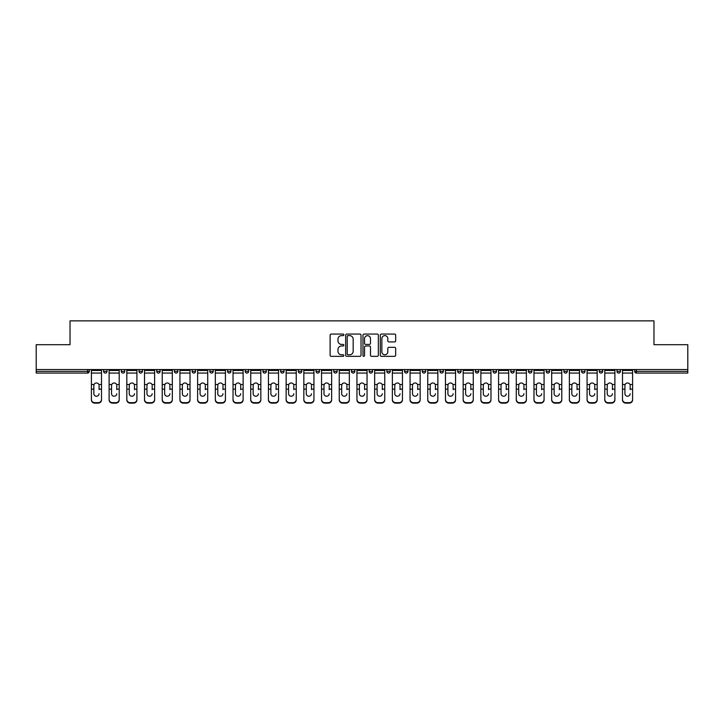 <?xml version="1.0" encoding="UTF-8"?>
<svg xmlns="http://www.w3.org/2000/svg" width="724" height="724" viewBox="0 0 724 724"><rect width="100%" height="100%" fill="white"/><g stroke="black" fill="none" stroke-linecap="round" stroke-linejoin="round"><path stroke-width="1.09" d="M343.846 334.85A0.778 0.778 0 0 0 343.067 334.063L331.23 334.063A1.113 1.113 0 0 0 330.117 335.176L330.117 355.231A1.113 1.113 0 0 0 331.23 356.344L343.067 356.344A0.778 0.778 0 0 0 343.846 355.565A0.778 0.778 0 0 0 343.067 354.787L341.529 354.787A3.566 3.566 0 0 1 337.972 351.221L337.972 349.547A3.566 3.566 0 0 1 341.529 345.982L343.067 345.982A0.778 0.778 0 0 0 343.846 345.203A0.778 0.778 0 0 0 343.067 344.425L341.529 344.425A3.566 3.566 0 0 1 337.972 340.859L337.972 339.194A3.566 3.566 0 0 1 341.529 335.628L343.067 335.628A0.778 0.778 0 0 0 343.846 334.85M394.553 341.918A1.113 1.113 0 0 0 395.666 340.805L395.666 335.176A1.113 1.113 0 0 0 394.553 334.063L381.412 334.063A1.113 1.113 0 0 0 380.299 335.176L380.299 355.231A1.113 1.113 0 0 0 381.412 356.344L394.553 356.344A1.113 1.113 0 0 0 395.666 355.231L395.666 348.434A1.113 1.113 0 0 0 394.553 347.321L388.924 347.321A1.113 1.113 0 0 0 387.811 348.434L387.811 351.801A2.977 2.977 0 0 1 384.833 354.787A2.977 2.977 0 0 1 381.856 351.801L381.856 338.606A2.977 2.977 0 0 1 384.833 335.628A2.977 2.977 0 0 1 387.811 338.606L387.811 340.805A1.113 1.113 0 0 0 388.924 341.918L394.553 341.918M36.2 369.548L36.2 344.696L70.02 344.696L70.02 320.868L653.98 320.868L653.98 344.696L687.8 344.696L687.8 369.548L36.2 369.548L36.2 371.358L87.604 371.358L87.604 369.548M361.023 335.176A1.113 1.113 0 0 0 359.909 334.063L346.769 334.063A1.113 1.113 0 0 0 345.656 335.176L345.656 355.231A1.113 1.113 0 0 0 346.769 356.344L359.909 356.344A1.113 1.113 0 0 0 361.023 355.231L361.023 335.176M364.091 334.063L377.231 334.063A1.113 1.113 0 0 1 378.344 335.176L378.344 355.231A1.113 1.113 0 0 1 377.231 356.344L371.611 356.344A1.113 1.113 0 0 1 370.489 355.231L370.489 347.095A1.113 1.113 0 0 0 369.376 345.982L365.647 345.982A1.113 1.113 0 0 0 364.534 347.095L364.534 355.565A0.778 0.778 0 0 1 363.756 356.344A0.778 0.778 0 0 1 362.977 355.565L362.977 335.176A1.113 1.113 0 0 1 364.091 334.063M89.305 369.548L89.305 371.358A1.701 1.701 0 0 1 87.604 373.068L36.2 373.068L36.2 371.358M687.8 369.548L687.8 373.068L636.396 373.068A1.701 1.701 0 0 1 634.695 371.358L634.695 369.548M103.604 371.358A1.701 1.701 0 0 0 105.306 373.068A1.701 1.701 0 0 0 107.007 371.358A1.701 1.701 0 0 1 105.306 373.068A1.701 1.701 0 0 0 107.007 371.358L107.007 369.548L107.007 371.358L103.604 371.358A1.701 1.701 0 0 0 105.306 373.068A1.701 1.701 0 0 1 103.604 371.358L103.604 369.548M87.604 373.068A1.701 1.701 0 0 0 89.305 371.358A1.701 1.701 0 0 1 87.604 373.068L87.604 371.358L89.305 371.358M121.306 369.548L121.306 371.358L121.306 369.548M124.718 369.548L124.718 371.358L124.718 369.548M139.017 371.358A1.701 1.701 0 0 0 140.718 373.068A1.701 1.701 0 0 0 142.42 371.358A1.701 1.701 0 0 1 140.718 373.068A1.701 1.701 0 0 0 142.42 371.358L142.42 369.548L142.42 371.358L139.017 371.358A1.701 1.701 0 0 0 140.718 373.068A1.701 1.701 0 0 1 139.017 371.358L139.017 369.548M156.719 369.548L156.719 371.358L156.719 369.548M160.122 369.548L160.122 371.358A1.701 1.701 0 0 1 158.42 373.068A1.701 1.701 0 0 1 156.719 371.358A1.701 1.701 0 0 0 158.42 373.068A1.701 1.701 0 0 0 160.122 371.358A1.701 1.701 0 0 1 158.42 373.068A1.701 1.701 0 0 1 156.719 371.358L160.122 371.358M174.421 369.548L174.421 371.358L174.421 369.548M177.823 369.548L177.823 371.358L177.823 369.548M195.525 369.548L195.525 371.358A1.701 1.701 0 0 1 193.824 373.068A1.701 1.701 0 0 1 192.122 371.358L192.122 369.548M211.526 373.068A1.701 1.701 0 0 0 213.227 371.358L213.227 369.548L213.227 371.358A1.701 1.701 0 0 1 211.526 373.068A1.701 1.701 0 0 1 209.824 371.358L209.824 369.548M230.929 369.548L230.929 371.358A1.701 1.701 0 0 1 229.227 373.068A1.701 1.701 0 0 1 227.526 371.358L227.526 369.548M248.631 369.548L248.631 371.358A1.701 1.701 0 0 1 246.929 373.068A1.701 1.701 0 0 1 245.228 371.358L245.228 369.548M262.93 369.548L262.93 371.358L262.93 369.548M266.332 369.548L266.332 371.358L266.332 369.548M284.043 369.548L284.043 371.358A1.701 1.701 0 0 1 282.333 373.068A1.701 1.701 0 0 1 280.631 371.358L280.631 369.548M298.342 369.548L298.342 371.358L298.342 369.548M301.745 369.548L301.745 371.358A1.701 1.701 0 0 1 300.044 373.068A1.701 1.701 0 0 1 298.342 371.358L301.745 371.358A1.701 1.701 0 0 1 300.044 373.068M319.447 369.548L319.447 371.358L316.044 371.358A1.701 1.701 0 0 0 317.746 373.068A1.701 1.701 0 0 1 316.044 371.358L316.044 369.548M337.149 369.548L337.149 371.358A1.701 1.701 0 0 1 335.447 373.068A1.701 1.701 0 0 1 333.746 371.358L333.746 369.548M354.851 369.548L354.851 371.358A1.701 1.701 0 0 1 353.149 373.068A1.701 1.701 0 0 1 351.448 371.358L351.448 369.548M369.149 369.548L369.149 371.358L369.149 369.548M372.552 369.548L372.552 371.358A1.701 1.701 0 0 1 370.851 373.068A1.701 1.701 0 0 1 369.149 371.358L372.552 371.358A1.701 1.701 0 0 1 370.851 373.068M388.553 373.068A1.701 1.701 0 0 0 390.254 371.358L390.254 369.548L390.254 371.358A1.701 1.701 0 0 1 388.553 373.068A1.701 1.701 0 0 1 386.851 371.358L386.851 369.548M407.956 369.548L407.956 371.358A1.701 1.701 0 0 1 406.255 373.068A1.701 1.701 0 0 1 404.553 371.358L404.553 369.548M425.658 369.548L425.658 371.358A1.701 1.701 0 0 1 423.956 373.068A1.701 1.701 0 0 1 422.255 371.358L422.255 369.548M439.957 369.548L439.957 371.358L439.957 369.548M443.369 369.548L443.369 371.358A1.701 1.701 0 0 1 441.667 373.068A1.701 1.701 0 0 1 439.957 371.358L443.369 371.358A1.701 1.701 0 0 1 441.667 373.068M461.07 369.548L461.07 371.358A1.701 1.701 0 0 1 459.369 373.068A1.701 1.701 0 0 1 457.668 371.358L457.668 369.548M475.369 369.548L475.369 371.358L475.369 369.548M478.772 369.548L478.772 371.358L478.772 369.548M493.071 369.548L493.071 371.358L493.071 369.548M496.474 369.548L496.474 371.358L496.474 369.548M514.176 369.548L514.176 371.358A1.701 1.701 0 0 1 512.474 373.068A1.701 1.701 0 0 1 510.773 371.358L510.773 369.548M531.878 369.548L531.878 371.358L528.475 371.358A1.701 1.701 0 0 0 530.176 373.068A1.701 1.701 0 0 1 528.475 371.358L528.475 369.548M549.579 369.548L549.579 371.358A1.701 1.701 0 0 1 547.878 373.068A1.701 1.701 0 0 1 546.177 371.358L546.177 369.548M563.878 369.548L563.878 371.358L563.878 369.548M567.281 369.548L567.281 371.358L567.281 369.548M584.983 369.548L584.983 371.358A1.701 1.701 0 0 1 583.282 373.068A1.701 1.701 0 0 1 581.58 371.358L581.58 369.548M602.694 369.548L602.694 371.358L599.282 371.358A1.701 1.701 0 0 0 600.992 373.068A1.701 1.701 0 0 1 599.282 371.358L599.282 369.548M620.396 369.548L620.396 371.358A1.701 1.701 0 0 1 618.694 373.068A1.701 1.701 0 0 1 616.993 371.358L616.993 369.548M123.008 373.068A1.701 1.701 0 0 1 121.306 371.358L124.718 371.358A1.701 1.701 0 0 1 123.008 373.068A1.701 1.701 0 0 0 124.718 371.358A1.701 1.701 0 0 1 123.008 373.068M176.122 373.068A1.701 1.701 0 0 1 174.421 371.358A1.701 1.701 0 0 0 176.122 373.068A1.701 1.701 0 0 0 177.823 371.358A1.701 1.701 0 0 1 176.122 373.068A1.701 1.701 0 0 1 174.421 371.358L177.823 371.358A1.701 1.701 0 0 1 176.122 373.068M264.631 373.068A1.701 1.701 0 0 1 262.93 371.358L266.332 371.358A1.701 1.701 0 0 1 264.631 373.068A1.701 1.701 0 0 0 266.332 371.358M317.746 373.068A1.701 1.701 0 0 0 319.447 371.358A1.701 1.701 0 0 1 317.746 373.068A1.701 1.701 0 0 1 316.044 371.358M477.071 373.068A1.701 1.701 0 0 1 475.369 371.358A1.701 1.701 0 0 0 477.071 373.068A1.701 1.701 0 0 0 478.772 371.358A1.701 1.701 0 0 1 477.071 373.068A1.701 1.701 0 0 1 475.369 371.358L478.772 371.358M494.773 373.068A1.701 1.701 0 0 1 493.071 371.358A1.701 1.701 0 0 0 494.773 373.068A1.701 1.701 0 0 0 496.474 371.358A1.701 1.701 0 0 1 494.773 373.068A1.701 1.701 0 0 1 493.071 371.358L496.474 371.358A1.701 1.701 0 0 1 494.773 373.068M531.878 371.358A1.701 1.701 0 0 1 530.176 373.068A1.701 1.701 0 0 0 531.878 371.358A1.701 1.701 0 0 1 530.176 373.068A1.701 1.701 0 0 1 528.475 371.358M565.58 373.068A1.701 1.701 0 0 1 563.878 371.358A1.701 1.701 0 0 0 565.58 373.068A1.701 1.701 0 0 0 567.281 371.358A1.701 1.701 0 0 1 565.58 373.068A1.701 1.701 0 0 1 563.878 371.358L567.281 371.358M600.992 373.068A1.701 1.701 0 0 0 602.694 371.358A1.701 1.701 0 0 1 600.992 373.068A1.701 1.701 0 0 1 599.282 371.358M636.396 369.548L636.396 373.068A1.701 1.701 0 0 1 634.695 371.358L687.8 371.358M347.991 335.628A0.778 0.778 0 0 0 347.212 336.407L347.212 354.009A0.778 0.778 0 0 0 347.991 354.787L349.611 354.787A3.566 3.566 0 0 0 353.176 351.221L353.176 339.194A3.566 3.566 0 0 0 349.611 335.628L347.991 335.628M370.489 338.66A2.977 2.977 0 0 0 367.511 335.683A2.977 2.977 0 0 0 364.534 338.66L364.534 343.312A1.113 1.113 0 0 0 365.647 344.425L369.376 344.425A1.113 1.113 0 0 0 370.489 343.312L370.489 338.66M99.07 385.521L99.07 389.15L101.505 389.15L101.505 369.548M91.405 389.63L91.405 399.919L91.405 384.516L94.057 384.516L93.849 385.521L94.057 384.516A2.606 2.507 0 0 1 98.862 384.516L101.505 384.516M99.07 389.63L99.07 389.15M96.455 396.218A2.606 2.471 180 0 0 99.07 393.747A2.606 2.471 180 0 1 96.455 396.218A2.606 2.471 180 0 1 93.849 393.747L93.849 385.521M101.505 399.44L101.505 399.919A3.403 3.222 180 0 1 98.102 403.132L98.102 402.662A3.403 3.222 0 0 0 101.505 399.44L101.505 389.15M91.405 399.44A3.403 3.222 0 0 0 94.808 402.662L94.808 403.132L98.102 403.132M94.808 403.132A3.403 3.222 180 0 1 91.405 399.919M94.808 402.662L98.102 402.662M91.405 384.516L91.405 369.548M116.772 385.521L116.772 389.15L119.207 389.15L119.207 369.548M109.107 389.63L109.107 399.919L109.107 384.516L111.758 384.516L111.55 385.521L111.758 384.516A2.606 2.507 0 0 1 116.564 384.516L119.207 384.516M116.772 389.63L116.772 389.15M114.157 396.218A2.606 2.471 180 0 0 116.772 393.747A2.606 2.471 180 0 1 114.157 396.218A2.606 2.471 180 0 1 111.55 393.747L111.55 385.521M134.474 385.521L134.474 389.15L136.917 389.15L136.917 369.548M126.818 389.63L126.818 399.919L126.818 384.516L129.46 384.516L129.252 385.521L129.46 384.516A2.606 2.507 0 0 1 134.266 384.516L136.917 384.516M136.917 399.919L136.917 399.44L136.917 399.919A3.403 3.222 180 0 1 133.506 403.132L133.506 402.662A3.403 3.222 0 0 0 136.917 399.44L136.917 389.15M134.474 389.63L134.474 389.15M131.868 396.218A2.606 2.471 180 0 0 134.474 393.747A2.606 2.471 180 0 1 131.868 396.218A2.606 2.471 180 0 1 129.252 393.747L129.252 385.521M152.176 385.521L152.176 389.15L154.619 389.15L154.619 369.548M144.519 389.63L144.519 399.919L144.519 384.516L147.162 384.516L146.954 385.521L147.162 384.516A2.606 2.507 0 0 1 151.968 384.516L154.619 384.516M152.176 389.63L152.176 389.15M149.569 396.218A2.606 2.471 180 0 0 152.176 393.747A2.606 2.471 180 0 1 149.569 396.218A2.606 2.471 180 0 1 146.954 393.747L146.954 385.521M169.878 385.521L169.878 389.15L172.321 389.15L172.321 369.548M162.221 389.63L162.221 399.919L162.221 384.516L164.864 384.516L164.656 385.521L164.864 384.516A2.606 2.507 0 0 1 169.669 384.516L172.321 384.516M169.878 389.63L169.878 389.15M167.271 396.218A2.606 2.471 180 0 0 169.878 393.747A2.606 2.471 180 0 1 167.271 396.218A2.606 2.471 180 0 1 164.656 393.747L164.656 385.521M187.579 385.521L187.579 389.15L190.023 389.15L190.023 369.548M179.923 389.63L179.923 399.919L179.923 384.516L182.566 384.516L182.358 385.521L182.566 384.516A2.606 2.507 0 0 1 187.371 384.516L190.023 384.516M190.023 399.919L190.023 399.44L190.023 399.919A3.403 3.222 180 0 1 186.62 403.132L186.62 402.662A3.403 3.222 0 0 0 190.023 399.44L190.023 389.15M187.579 389.63L187.579 389.15M184.973 396.218A2.606 2.471 180 0 0 187.579 393.747A2.606 2.471 180 0 1 184.973 396.218A2.606 2.471 180 0 1 182.358 393.747L182.358 385.521M119.207 399.44L119.207 399.919A3.403 3.222 180 0 1 115.804 403.132L115.804 402.662A3.403 3.222 0 0 0 119.207 399.44L119.207 389.15M109.107 399.44A3.403 3.222 0 0 0 112.519 402.662L112.519 403.132L115.804 403.132M112.519 403.132A3.403 3.222 180 0 1 109.107 399.919M112.519 402.662L115.804 402.662M109.107 384.516L109.107 369.548M126.818 399.44A3.403 3.222 0 0 0 130.22 402.662L130.22 403.132L133.506 403.132M130.22 403.132A3.403 3.222 180 0 1 126.818 399.919M130.22 402.662L133.506 402.662M126.818 384.516L126.818 369.548M154.619 399.44L154.619 399.919A3.403 3.222 180 0 1 151.207 403.132L151.207 402.662A3.403 3.222 0 0 0 154.619 399.44L154.619 389.15M144.519 399.44A3.403 3.222 0 0 0 147.922 402.662L147.922 403.132L151.207 403.132M147.922 403.132A3.403 3.222 180 0 1 144.519 399.919M147.922 402.662L151.207 402.662M144.519 384.516L144.519 369.548M172.321 399.44L172.321 399.919A3.403 3.222 180 0 1 168.918 403.132L168.918 402.662A3.403 3.222 0 0 0 172.321 399.44L172.321 389.15M162.221 399.44A3.403 3.222 0 0 0 165.624 402.662L165.624 403.132L168.918 403.132M165.624 403.132A3.403 3.222 180 0 1 162.221 399.919M165.624 402.662L168.918 402.662M162.221 384.516L162.221 369.548M179.923 399.44A3.403 3.222 0 0 0 183.326 402.662L183.326 403.132L186.62 403.132M183.326 403.132A3.403 3.222 180 0 1 179.923 399.919M183.326 402.662L186.62 402.662M179.923 384.516L179.923 369.548M205.281 385.521L205.281 389.15L207.725 389.15L207.725 369.548M197.625 389.63L197.625 399.919L197.625 384.516L200.277 384.516L200.068 385.521L200.277 384.516A2.606 2.507 0 0 1 205.073 384.516L207.725 384.516M207.725 399.919L207.725 399.44L207.725 399.919A3.403 3.222 180 0 1 204.322 403.132L204.322 402.662A3.403 3.222 0 0 0 207.725 399.44L207.725 389.15M205.281 389.63L205.281 389.15M202.675 396.218A2.606 2.471 180 0 0 205.281 393.747A2.606 2.471 180 0 1 202.675 396.218A2.606 2.471 180 0 1 200.068 393.747L200.068 385.521M197.625 399.44A3.403 3.222 0 0 0 201.028 402.662L201.028 403.132L204.322 403.132M201.028 403.132A3.403 3.222 180 0 1 197.625 399.919M201.028 402.662L204.322 402.662M197.625 384.516L197.625 369.548M222.983 385.521L222.983 389.15L225.426 389.15L225.426 369.548M215.327 389.63L215.327 399.919L215.327 384.516L217.978 384.516L217.77 385.521L217.978 384.516A2.606 2.507 0 0 1 222.784 384.516L225.426 384.516M225.426 399.919L225.426 399.44L225.426 399.919A3.403 3.222 180 0 1 222.024 403.132L222.024 402.662A3.403 3.222 0 0 0 225.426 399.44L225.426 389.15M222.983 389.63L222.983 389.15M220.377 396.218A2.606 2.471 180 0 0 222.983 393.747A2.606 2.471 180 0 1 220.377 396.218A2.606 2.471 180 0 1 217.77 393.747L217.77 385.521M215.327 399.44A3.403 3.222 0 0 0 218.729 402.662L218.729 403.132L222.024 403.132M218.729 403.132A3.403 3.222 180 0 1 215.327 399.919M218.729 402.662L222.024 402.662M215.327 384.516L215.327 369.548M240.694 385.521L240.694 389.15L243.128 389.15L243.128 369.548M233.028 389.63L233.028 399.919L233.028 384.516L235.68 384.516L235.472 385.521L235.68 384.516A2.606 2.507 0 0 1 240.486 384.516L243.128 384.516M240.694 389.63L240.694 389.15M238.078 396.218A2.606 2.471 180 0 0 240.694 393.747A2.606 2.471 180 0 1 238.078 396.218A2.606 2.471 180 0 1 235.472 393.747L235.472 385.521M243.128 399.44L243.128 399.919A3.403 3.222 180 0 1 239.725 403.132L239.725 402.662A3.403 3.222 0 0 0 243.128 399.44L243.128 389.15M233.028 399.44A3.403 3.222 0 0 0 236.431 402.662L236.431 403.132L239.725 403.132M236.431 403.132A3.403 3.222 180 0 1 233.028 399.919M236.431 402.662L239.725 402.662M233.028 384.516L233.028 369.548M258.396 385.521L258.396 389.15L260.83 389.15L260.83 369.548M250.73 389.63L250.73 399.919L250.73 384.516L253.382 384.516L253.174 385.521L253.382 384.516A2.606 2.507 0 0 1 258.187 384.516L260.83 384.516M258.396 389.63L258.396 389.15M255.78 396.218A2.606 2.471 180 0 0 258.396 393.747A2.606 2.471 180 0 1 255.78 396.218A2.606 2.471 180 0 1 253.174 393.747L253.174 385.521M260.83 399.44L260.83 399.919A3.403 3.222 180 0 1 257.427 403.132L257.427 402.662A3.403 3.222 0 0 0 260.83 399.44L260.83 389.15M250.73 399.44A3.403 3.222 0 0 0 254.142 402.662L254.142 403.132L257.427 403.132M254.142 403.132A3.403 3.222 180 0 1 250.73 399.919M254.142 402.662L257.427 402.662M250.73 384.516L250.73 369.548M276.097 385.521L276.097 389.15L278.532 389.15L278.532 369.548M268.432 389.63L268.432 399.919L268.432 384.516L271.084 384.516L270.876 385.521L271.084 384.516A2.606 2.507 0 0 1 275.889 384.516L278.532 384.516M278.532 399.919L278.532 399.44L278.532 399.919A3.403 3.222 180 0 1 275.129 403.132L275.129 402.662A3.403 3.222 0 0 0 278.532 399.44L278.532 389.15M276.097 389.63L276.097 389.15M273.482 396.218A2.606 2.471 180 0 0 276.097 393.747A2.606 2.471 180 0 1 273.482 396.218A2.606 2.471 180 0 1 270.876 393.747L270.876 385.521M268.432 399.44A3.403 3.222 0 0 0 271.844 402.662L271.844 403.132L275.129 403.132M271.844 403.132A3.403 3.222 180 0 1 268.432 399.919M271.844 402.662L275.129 402.662M268.432 384.516L268.432 369.548M293.799 385.521L293.799 389.15L296.243 389.15L296.243 369.548M286.143 389.63L286.143 399.919L286.143 384.516L288.786 384.516L288.577 385.521L288.786 384.516A2.606 2.507 0 0 1 293.591 384.516L296.243 384.516M293.799 389.63L293.799 389.15M291.193 396.218A2.606 2.471 180 0 0 293.799 393.747A2.606 2.471 180 0 1 291.193 396.218A2.606 2.471 180 0 1 288.577 393.747L288.577 385.521M296.243 399.44L296.243 399.919A3.403 3.222 180 0 1 292.831 403.132L292.831 402.662A3.403 3.222 0 0 0 296.243 399.44L296.243 389.15M286.143 399.44A3.403 3.222 0 0 0 289.546 402.662L289.546 403.132L292.831 403.132M289.546 403.132A3.403 3.222 180 0 1 286.143 399.919M289.546 402.662L292.831 402.662M286.143 384.516L286.143 369.548M311.501 385.521L311.501 389.15L313.945 389.15L313.945 369.548M303.845 389.63L303.845 399.919L303.845 384.516L306.487 384.516L306.279 385.521L306.487 384.516A2.606 2.507 0 0 1 311.293 384.516L313.945 384.516M311.501 389.63L311.501 389.15M308.895 396.218A2.606 2.471 180 0 0 311.501 393.747A2.606 2.471 180 0 1 308.895 396.218A2.606 2.471 180 0 1 306.279 393.747L306.279 385.521M313.945 399.44L313.945 399.919A3.403 3.222 180 0 1 310.533 403.132L310.533 402.662A3.403 3.222 0 0 0 313.945 399.44L313.945 389.15M303.845 399.44A3.403 3.222 0 0 0 307.248 402.662L307.248 403.132L310.533 403.132M307.248 403.132A3.403 3.222 180 0 1 303.845 399.919M307.248 402.662L310.533 402.662M303.845 384.516L303.845 369.548M329.203 385.521L329.203 389.15L331.646 389.15L331.646 369.548M321.547 389.63L321.547 399.919L321.547 384.516L324.189 384.516L323.981 385.521L324.189 384.516A2.606 2.507 0 0 1 328.995 384.516L331.646 384.516M331.646 399.919L331.646 399.44L331.646 399.919A3.403 3.222 180 0 1 328.243 403.132L328.243 402.662A3.403 3.222 0 0 0 331.646 399.44L331.646 389.15M329.203 389.63L329.203 389.15M326.596 396.218A2.606 2.471 180 0 0 329.203 393.747A2.606 2.471 180 0 1 326.596 396.218A2.606 2.471 180 0 1 323.981 393.747L323.981 385.521M321.547 399.44A3.403 3.222 0 0 0 324.949 402.662L324.949 403.132L328.243 403.132M324.949 403.132A3.403 3.222 180 0 1 321.547 399.919M324.949 402.662L328.243 402.662M321.547 384.516L321.547 369.548M346.905 385.521L346.905 389.15L349.348 389.15L349.348 369.548M339.248 389.63L339.248 399.919L339.248 384.516L341.891 384.516L341.683 385.521L341.891 384.516A2.606 2.507 0 0 1 346.696 384.516L349.348 384.516M349.348 399.919L349.348 399.44L349.348 399.919A3.403 3.222 180 0 1 345.945 403.132L345.945 402.662A3.403 3.222 0 0 0 349.348 399.44L349.348 389.15M346.905 389.63L346.905 389.15M344.298 396.218A2.606 2.471 180 0 0 346.905 393.747A2.606 2.471 180 0 1 344.298 396.218A2.606 2.471 180 0 1 341.683 393.747L341.683 385.521M339.248 399.44A3.403 3.222 0 0 0 342.651 402.662L342.651 403.132L345.945 403.132M342.651 403.132A3.403 3.222 180 0 1 339.248 399.919M342.651 402.662L345.945 402.662M339.248 384.516L339.248 369.548M364.606 385.521L364.606 389.15L367.05 389.15L367.05 369.548M356.95 389.63L356.95 399.919L356.95 384.516L359.602 384.516L359.394 385.521L359.602 384.516A2.606 2.507 0 0 1 364.398 384.516L367.05 384.516M367.05 399.919L367.05 399.44L367.05 399.919A3.403 3.222 180 0 1 363.647 403.132L363.647 402.662A3.403 3.222 0 0 0 367.05 399.44L367.05 389.15M364.606 389.63L364.606 389.15M362 396.218A2.606 2.471 180 0 0 364.606 393.747A2.606 2.471 180 0 1 362 396.218A2.606 2.471 180 0 1 359.394 393.747L359.394 385.521M356.95 399.44A3.403 3.222 0 0 0 360.353 402.662L360.353 403.132L363.647 403.132M360.353 403.132A3.403 3.222 180 0 1 356.95 399.919M360.353 402.662L363.647 402.662M356.95 384.516L356.95 369.548M382.317 385.521L382.317 389.15L384.752 389.15L384.752 369.548M374.652 389.63L374.652 399.919L374.652 384.516L377.304 384.516L377.095 385.521L377.304 384.516A2.606 2.507 0 0 1 382.109 384.516L384.752 384.516M382.317 389.63L382.317 389.15M379.702 396.218A2.606 2.471 180 0 0 382.317 393.747A2.606 2.471 180 0 1 379.702 396.218A2.606 2.471 180 0 1 377.095 393.747L377.095 385.521M384.752 399.44L384.752 399.919A3.403 3.222 180 0 1 381.349 403.132L381.349 402.662A3.403 3.222 0 0 0 384.752 399.44L384.752 389.15M374.652 399.44A3.403 3.222 0 0 0 378.055 402.662L378.055 403.132L381.349 403.132M378.055 403.132A3.403 3.222 180 0 1 374.652 399.919M378.055 402.662L381.349 402.662M374.652 384.516L374.652 369.548M400.019 385.521L400.019 389.15L402.454 389.15L402.454 369.548M392.354 389.63L392.354 399.919L392.354 384.516L395.005 384.516L394.797 385.521L395.005 384.516A2.606 2.507 0 0 1 399.811 384.516L402.454 384.516M402.454 399.919L402.454 399.44L402.454 399.919A3.403 3.222 180 0 1 399.051 403.132L399.051 402.662A3.403 3.222 0 0 0 402.454 399.44L402.454 389.15M400.019 389.63L400.019 389.15M397.404 396.218A2.606 2.471 180 0 0 400.019 393.747A2.606 2.471 180 0 1 397.404 396.218A2.606 2.471 180 0 1 394.797 393.747L394.797 385.521M392.354 399.44A3.403 3.222 0 0 0 395.757 402.662L395.757 403.132L399.051 403.132M395.757 403.132A3.403 3.222 180 0 1 392.354 399.919M395.757 402.662L399.051 402.662M392.354 384.516L392.354 369.548M417.721 385.521L417.721 389.15L420.155 389.15L420.155 369.548M410.056 389.63L410.056 399.919L410.056 384.516L412.707 384.516L412.499 385.521L412.707 384.516A2.606 2.507 0 0 1 417.513 384.516L420.155 384.516M420.155 399.919L420.155 399.44L420.155 399.919A3.403 3.222 180 0 1 416.752 403.132L416.752 402.662A3.403 3.222 0 0 0 420.155 399.44L420.155 389.15M417.721 389.63L417.721 389.15M415.105 396.218A2.606 2.471 180 0 0 417.721 393.747A2.606 2.471 180 0 1 415.105 396.218A2.606 2.471 180 0 1 412.499 393.747L412.499 385.521M410.056 399.44A3.403 3.222 0 0 0 413.467 402.662L413.467 403.132L416.752 403.132M413.467 403.132A3.403 3.222 180 0 1 410.056 399.919M413.467 402.662L416.752 402.662M410.056 384.516L410.056 369.548M435.423 385.521L435.423 389.15L437.857 389.15L437.857 369.548M427.757 389.63L427.757 399.919L427.757 384.516L430.409 384.516L430.201 385.521L430.409 384.516A2.606 2.507 0 0 1 435.214 384.516L437.857 384.516M437.857 399.919L437.857 399.44L437.857 399.919A3.403 3.222 180 0 1 434.454 403.132L434.454 402.662A3.403 3.222 0 0 0 437.857 399.44L437.857 389.15M435.423 389.63L435.423 389.15M432.807 396.218A2.606 2.471 180 0 0 435.423 393.747A2.606 2.471 180 0 1 432.807 396.218A2.606 2.471 180 0 1 430.201 393.747L430.201 385.521M427.757 399.44A3.403 3.222 0 0 0 431.169 402.662L431.169 403.132L434.454 403.132M431.169 403.132A3.403 3.222 180 0 1 427.757 399.919M431.169 402.662L434.454 402.662M427.757 384.516L427.757 369.548M453.124 385.521L453.124 389.15L455.568 389.15L455.568 369.548M445.468 389.63L445.468 399.919L445.468 384.516L448.111 384.516L447.903 385.521L448.111 384.516A2.606 2.507 0 0 1 452.916 384.516L455.568 384.516M453.124 389.63L453.124 389.15M450.518 396.218A2.606 2.471 180 0 0 453.124 393.747A2.606 2.471 180 0 1 450.518 396.218A2.606 2.471 180 0 1 447.903 393.747L447.903 385.521M455.568 399.44L455.568 399.919A3.403 3.222 180 0 1 452.156 403.132L452.156 402.662A3.403 3.222 0 0 0 455.568 399.44L455.568 389.15M445.468 399.44A3.403 3.222 0 0 0 448.871 402.662L448.871 403.132L452.156 403.132M448.871 403.132A3.403 3.222 180 0 1 445.468 399.919M448.871 402.662L452.156 402.662M445.468 384.516L445.468 369.548M470.826 385.521L470.826 389.15L473.27 389.15L473.27 369.548M463.17 389.63L463.17 399.919L463.17 384.516L465.813 384.516L465.604 385.521L465.813 384.516A2.606 2.507 0 0 1 470.618 384.516L473.27 384.516M470.826 389.63L470.826 389.15M468.22 396.218A2.606 2.471 180 0 0 470.826 393.747A2.606 2.471 180 0 1 468.22 396.218A2.606 2.471 180 0 1 465.604 393.747L465.604 385.521M473.27 399.44L473.27 399.919A3.403 3.222 180 0 1 469.858 403.132L469.858 402.662A3.403 3.222 0 0 0 473.27 399.44L473.27 389.15M463.17 399.44A3.403 3.222 0 0 0 466.573 402.662L466.573 403.132L469.858 403.132M466.573 403.132A3.403 3.222 180 0 1 463.17 399.919M466.573 402.662L469.858 402.662M463.17 384.516L463.17 369.548M488.528 385.521L488.528 389.15L490.972 389.15L490.972 369.548M480.872 389.63L480.872 399.919L480.872 384.516L483.514 384.516L483.306 385.521L483.514 384.516A2.606 2.507 0 0 1 488.32 384.516L490.972 384.516M488.528 389.63L488.528 389.15M485.922 396.218A2.606 2.471 180 0 0 488.528 393.747A2.606 2.471 180 0 1 485.922 396.218A2.606 2.471 180 0 1 483.306 393.747L483.306 385.521M490.972 399.44L490.972 399.919A3.403 3.222 180 0 1 487.569 403.132L487.569 402.662A3.403 3.222 0 0 0 490.972 399.44L490.972 389.15M480.872 399.44A3.403 3.222 0 0 0 484.275 402.662L484.275 403.132L487.569 403.132M484.275 403.132A3.403 3.222 180 0 1 480.872 399.919M484.275 402.662L487.569 402.662M480.872 384.516L480.872 369.548M506.23 385.521L506.23 389.15L508.673 389.15L508.673 369.548M498.574 389.63L498.574 399.919L498.574 384.516L501.216 384.516L501.017 385.521L501.216 384.516A2.606 2.507 0 0 1 506.022 384.516L508.673 384.516M508.673 399.919L508.673 399.44L508.673 399.919A3.403 3.222 180 0 1 505.271 403.132L505.271 402.662A3.403 3.222 0 0 0 508.673 399.44L508.673 389.15M506.23 389.63L506.23 389.15M503.623 396.218A2.606 2.471 180 0 0 506.23 393.747A2.606 2.471 180 0 1 503.623 396.218A2.606 2.471 180 0 1 501.017 393.747L501.017 385.521M498.574 399.44A3.403 3.222 0 0 0 501.976 402.662L501.976 403.132L505.271 403.132M501.976 403.132A3.403 3.222 180 0 1 498.574 399.919M501.976 402.662L505.271 402.662M498.574 384.516L498.574 369.548M523.932 385.521L523.932 389.15L526.375 389.15L526.375 369.548M516.275 389.63L516.275 399.919L516.275 384.516L518.927 384.516L518.719 385.521L518.927 384.516A2.606 2.507 0 0 1 523.724 384.516L526.375 384.516M523.932 389.63L523.932 389.15M521.325 396.218A2.606 2.471 180 0 0 523.932 393.747A2.606 2.471 180 0 1 521.325 396.218A2.606 2.471 180 0 1 518.719 393.747L518.719 385.521M526.375 399.44L526.375 399.919A3.403 3.222 180 0 1 522.972 403.132L522.972 402.662A3.403 3.222 0 0 0 526.375 399.44L526.375 389.15M516.275 399.44A3.403 3.222 0 0 0 519.678 402.662L519.678 403.132L522.972 403.132M519.678 403.132A3.403 3.222 180 0 1 516.275 399.919M519.678 402.662L522.972 402.662M516.275 384.516L516.275 369.548M541.643 385.521L541.643 389.15L544.077 389.15L544.077 369.548M533.977 389.63L533.977 399.919L533.977 384.516L536.629 384.516L536.421 385.521L536.629 384.516A2.606 2.507 0 0 1 541.434 384.516L544.077 384.516M544.077 399.919L544.077 399.44L544.077 399.919A3.403 3.222 180 0 1 540.674 403.132L540.674 402.662A3.403 3.222 0 0 0 544.077 399.44L544.077 389.15M541.643 389.63L541.643 389.15M539.027 396.218A2.606 2.471 180 0 0 541.643 393.747A2.606 2.471 180 0 1 539.027 396.218A2.606 2.471 180 0 1 536.421 393.747L536.421 385.521M533.977 399.44A3.403 3.222 0 0 0 537.38 402.662L537.38 403.132L540.674 403.132M537.38 403.132A3.403 3.222 180 0 1 533.977 399.919M537.38 402.662L540.674 402.662M533.977 384.516L533.977 369.548M559.344 385.521L559.344 389.15L561.779 389.15L561.779 369.548M551.679 389.63L551.679 399.919L551.679 384.516L554.331 384.516L554.122 385.521L554.331 384.516A2.606 2.507 0 0 1 559.136 384.516L561.779 384.516M559.344 389.63L559.344 389.15M556.729 396.218A2.606 2.471 180 0 0 559.344 393.747A2.606 2.471 180 0 1 556.729 396.218A2.606 2.471 180 0 1 554.122 393.747L554.122 385.521M561.779 399.44L561.779 399.919A3.403 3.222 180 0 1 558.376 403.132L558.376 402.662A3.403 3.222 0 0 0 561.779 399.44L561.779 389.15M551.679 399.44A3.403 3.222 0 0 0 555.082 402.662L555.082 403.132L558.376 403.132M555.082 403.132A3.403 3.222 180 0 1 551.679 399.919M555.082 402.662L558.376 402.662M551.679 384.516L551.679 369.548M577.046 385.521L577.046 389.15L579.481 389.15L579.481 369.548M569.381 389.63L569.381 399.919L569.381 384.516L572.032 384.516L571.824 385.521L572.032 384.516A2.606 2.507 0 0 1 576.838 384.516L579.481 384.516M577.046 389.63L577.046 389.15M574.431 396.218A2.606 2.471 180 0 0 577.046 393.747A2.606 2.471 180 0 1 574.431 396.218A2.606 2.471 180 0 1 571.824 393.747L571.824 385.521M579.481 399.44L579.481 399.919A3.403 3.222 180 0 1 576.078 403.132L576.078 402.662A3.403 3.222 0 0 0 579.481 399.44L579.481 389.15M569.381 399.44A3.403 3.222 0 0 0 572.793 402.662L572.793 403.132L576.078 403.132M572.793 403.132A3.403 3.222 180 0 1 569.381 399.919M572.793 402.662L576.078 402.662M569.381 384.516L569.381 369.548M594.748 385.521L594.748 389.15L597.182 389.15L597.182 369.548M587.083 389.63L587.083 399.919L587.083 384.516L589.734 384.516L589.526 385.521L589.734 384.516A2.606 2.507 0 0 1 594.54 384.516L597.182 384.516M594.748 389.63L594.748 389.15M592.132 396.218A2.606 2.471 180 0 0 594.748 393.747A2.606 2.471 180 0 1 592.132 396.218A2.606 2.471 180 0 1 589.526 393.747L589.526 385.521M597.182 399.44L597.182 399.919A3.403 3.222 180 0 1 593.78 403.132L593.78 402.662A3.403 3.222 0 0 0 597.182 399.44L597.182 389.15M587.083 399.44A3.403 3.222 0 0 0 590.494 402.662L590.494 403.132L593.78 403.132M590.494 403.132A3.403 3.222 180 0 1 587.083 399.919M590.494 402.662L593.78 402.662M587.083 384.516L587.083 369.548M612.45 385.521L612.45 389.15L614.893 389.15L614.893 369.548M604.793 389.63L604.793 399.919L604.793 384.516L607.436 384.516L607.228 385.521L607.436 384.516A2.606 2.507 0 0 1 612.242 384.516L614.893 384.516M612.45 389.63L612.45 389.15M609.843 396.218A2.606 2.471 180 0 0 612.45 393.747A2.606 2.471 180 0 1 609.843 396.218A2.606 2.471 180 0 1 607.228 393.747L607.228 385.521M614.893 399.44L614.893 399.919A3.403 3.222 180 0 1 611.481 403.132L611.481 402.662A3.403 3.222 0 0 0 614.893 399.44L614.893 389.15M604.793 399.44A3.403 3.222 0 0 0 608.196 402.662L608.196 403.132L611.481 403.132M608.196 403.132A3.403 3.222 180 0 1 604.793 399.919M608.196 402.662L611.481 402.662M604.793 384.516L604.793 369.548M630.151 385.521L630.151 389.15L632.595 389.15L632.595 369.548M622.495 389.63L622.495 399.919L622.495 384.516L625.138 384.516L624.93 385.521L625.138 384.516A2.606 2.507 0 0 1 629.943 384.516L632.595 384.516M632.595 399.919L632.595 399.44L632.595 399.919A3.403 3.222 180 0 1 629.192 403.132L629.192 402.662A3.403 3.222 0 0 0 632.595 399.44L632.595 389.15M630.151 389.63L630.151 389.15M627.545 396.218A2.606 2.471 180 0 0 630.151 393.747A2.606 2.471 180 0 1 627.545 396.218A2.606 2.471 180 0 1 624.93 393.747L624.93 385.521M622.495 399.44A3.403 3.222 0 0 0 625.898 402.662L625.898 403.132L629.192 403.132M625.898 403.132A3.403 3.222 180 0 1 622.495 399.919M625.898 402.662L629.192 402.662M622.495 384.516L622.495 369.548M193.824 373.068A1.701 1.701 0 0 0 195.525 371.358L192.122 371.358M213.227 371.358L209.824 371.358M229.227 373.068A1.701 1.701 0 0 0 230.929 371.358L227.526 371.358M246.929 373.068A1.701 1.701 0 0 0 248.631 371.358L245.228 371.358M282.333 373.068A1.701 1.701 0 0 0 284.043 371.358L280.631 371.358M335.447 373.068A1.701 1.701 0 0 0 337.149 371.358L333.746 371.358M353.149 373.068A1.701 1.701 0 0 0 354.851 371.358L351.448 371.358M390.254 371.358L386.851 371.358M406.255 373.068A1.701 1.701 0 0 0 407.956 371.358L404.553 371.358M423.956 373.068A1.701 1.701 0 0 0 425.658 371.358L422.255 371.358M459.369 373.068A1.701 1.701 0 0 0 461.07 371.358L457.668 371.358M512.474 373.068A1.701 1.701 0 0 0 514.176 371.358L510.773 371.358M547.878 373.068A1.701 1.701 0 0 0 549.579 371.358L546.177 371.358M583.282 373.068A1.701 1.701 0 0 0 584.983 371.358L581.58 371.358M618.694 373.068A1.701 1.701 0 0 0 620.396 371.358L616.993 371.358M636.396 373.068A1.701 1.701 0 0 1 634.695 371.358M91.405 389.15L93.849 389.15M91.405 373.068L101.505 373.068M91.405 370.48L101.505 370.48M109.107 389.15L111.55 389.15M109.107 373.068L119.207 373.068M109.107 370.48L119.207 370.48M126.818 389.15L129.252 389.15M126.818 373.068L136.917 373.068M126.818 370.48L136.917 370.48M144.519 389.15L146.954 389.15M144.519 373.068L154.619 373.068M144.519 370.48L154.619 370.48M162.221 389.15L164.656 389.15M162.221 373.068L172.321 373.068M162.221 370.48L172.321 370.48M179.923 389.15L182.358 389.15M179.923 373.068L190.023 373.068M179.923 370.48L190.023 370.48M197.625 389.15L200.068 389.15M197.625 373.068L207.725 373.068M197.625 370.48L207.725 370.48M215.327 389.15L217.77 389.15M215.327 373.068L225.426 373.068M215.327 370.48L225.426 370.48M233.028 389.15L235.472 389.15M233.028 373.068L243.128 373.068M233.028 370.48L243.128 370.48M250.73 389.15L253.174 389.15M250.73 373.068L260.83 373.068M250.73 370.48L260.83 370.48M268.432 389.15L270.876 389.15M268.432 373.068L278.532 373.068M268.432 370.48L278.532 370.48M286.143 389.15L288.577 389.15M286.143 373.068L296.243 373.068M286.143 370.48L296.243 370.48M303.845 389.15L306.279 389.15M303.845 373.068L313.945 373.068M303.845 370.48L313.945 370.48M321.547 389.15L323.981 389.15M321.547 373.068L331.646 373.068M321.547 370.48L331.646 370.48M339.248 389.15L341.683 389.15M339.248 373.068L349.348 373.068M339.248 370.48L349.348 370.48M356.95 389.15L359.394 389.15M356.95 373.068L367.05 373.068M356.95 370.48L367.05 370.48M374.652 389.15L377.095 389.15M374.652 373.068L384.752 373.068M374.652 370.48L384.752 370.48M392.354 389.15L394.797 389.15M392.354 373.068L402.454 373.068M392.354 370.48L402.454 370.48M410.056 389.15L412.499 389.15M410.056 373.068L420.155 373.068M410.056 370.48L420.155 370.48M427.757 389.15L430.201 389.15M427.757 373.068L437.857 373.068M427.757 370.48L437.857 370.48M445.468 389.15L447.903 389.15M445.468 373.068L455.568 373.068M445.468 370.48L455.568 370.48M463.17 389.15L465.604 389.15M463.17 373.068L473.27 373.068M463.17 370.48L473.27 370.48M480.872 389.15L483.306 389.15M480.872 373.068L490.972 373.068M480.872 370.48L490.972 370.48M498.574 389.15L501.017 389.15M498.574 373.068L508.673 373.068M498.574 370.48L508.673 370.48M516.275 389.15L518.719 389.15M516.275 373.068L526.375 373.068M516.275 370.48L526.375 370.48M533.977 389.15L536.421 389.15M533.977 373.068L544.077 373.068M533.977 370.48L544.077 370.48M551.679 389.15L554.122 389.15M551.679 373.068L561.779 373.068M551.679 370.48L561.779 370.48M569.381 389.15L571.824 389.15M569.381 373.068L579.481 373.068M569.381 370.48L579.481 370.48M587.083 389.15L589.526 389.15M587.083 373.068L597.182 373.068M587.083 370.48L597.182 370.48M604.793 389.15L607.228 389.15M604.793 373.068L614.893 373.068M604.793 370.48L614.893 370.48M622.495 389.15L624.93 389.15M622.495 373.068L632.595 373.068M622.495 370.48L632.595 370.48"/></g></svg>
